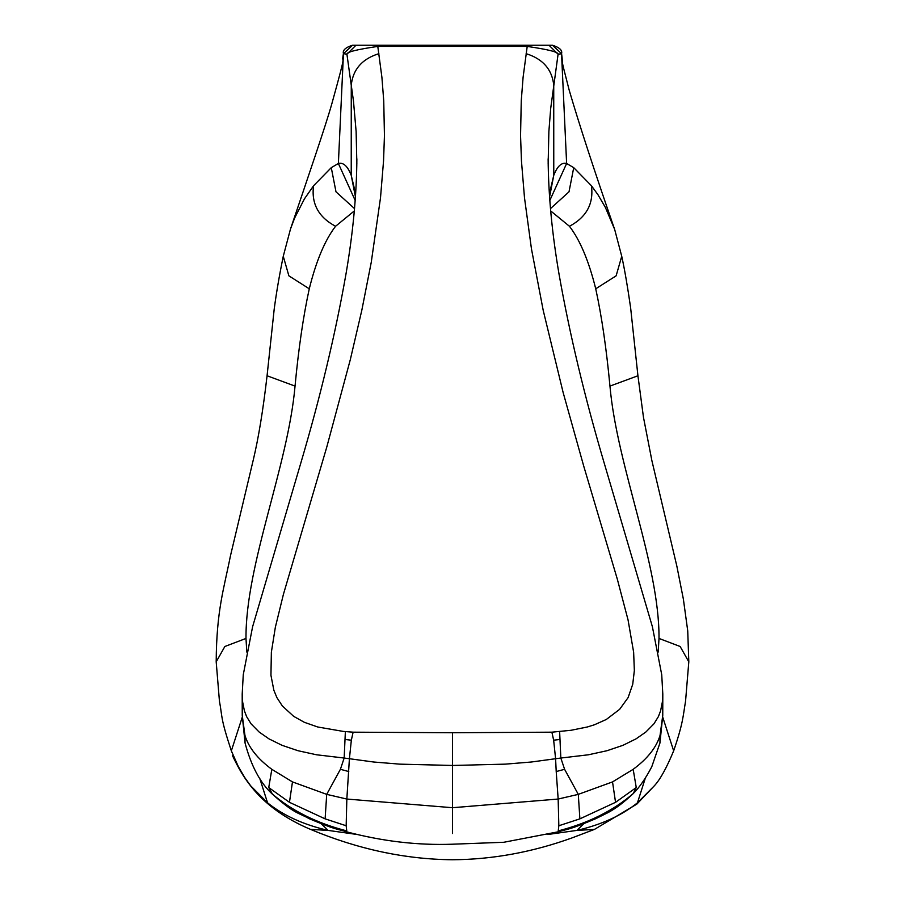<?xml version="1.0" encoding="UTF-8"?>
<svg xmlns="http://www.w3.org/2000/svg" width="905" height="905" viewBox="0 0 905 905"><rect width="100%" height="100%" fill="white"/><g stroke="black" fill="none" stroke-linecap="round" stroke-linejoin="round"><path stroke-width="1.36" d="M552.503 45.25L561.564 53.666C562.525 50.284 559.505 47.479 552.525 45.25L549.03 45.25L558.08 54.221L561.553 53.768L566.62 163.488L549.81 200.469M550.693 210.933L569.449 226.273C580.082 240.176 588.838 261.013 595.728 288.797C601.689 316.162 606.429 348.595 609.959 386.096C617.006 466.505 659.496 564.369 659.01 638.444L680.141 646.487L688.807 661.838L687.732 630.875L683.377 599.133L676.827 566.021L651.917 460.781L643.478 417.352L637.934 375.767L630.627 307.802C627.595 286.659 624.631 269.486 621.735 256.285L614.744 229.723M609.959 386.096L637.934 375.767M659.01 638.444L658.195 652.053M547.74 834.5L576.881 830.405L583.691 823.788M357.26 834.5L328.119 830.405L310.551 829.399C357.928 849.218 405.248 859.331 452.5 859.75C492.354 859.512 532.185 852.239 571.983 837.917L594.449 829.399L576.881 830.405C601.474 824.693 621.667 815.507 637.448 802.826L654.36 785.778C660.198 779.488 666.623 767.859 673.648 750.879L673.648 750.879C683.196 722.959 682.97 716.5 685.56 701.171L688.807 661.838M569.449 226.273C586.474 217.189 593.804 203.682 591.44 185.763L597.911 194.632L605.388 207.437L614.529 229.089C594.302 170.683 579.2 124.381 569.188 90.149C558.928 50.454 563.77 68.226 561.564 53.655M662.754 715.369L660.05 735.414L659.949 742.994L662.754 715.369M550.478 208.614L569.007 191.826L573.725 167.663L566.62 163.488C561.598 162.233 557.322 166.169 553.769 175.31L549.346 193.987M573.725 167.663L591.44 185.763M548.159 163.477L548.871 131.53L550.704 108.374L558.08 54.221C558.498 52.083 548.204 49.481 527.208 46.415L523.09 77.355L521.257 100.851L520.556 135.637L521.45 160.875L524.493 197.754L531.461 248.875L543.181 310.245L563.114 392.431L583.635 465.804L617.323 579.166L628.047 619.88L633.636 652.211L634.348 670.548L632.731 684.271L628.115 697.585L619.642 709.328L606.327 719.464L594.314 724.826L587.266 726.998L571.066 730.278L551.88 732.179L452.5 732.745L452.5 765.46L399.795 764.148L373.652 762.01L349.409 758.718L346.841 799.047L452.5 807.713L558.159 799.047L578.295 794.364L564.596 769.307L556.213 771.558L558.159 799.047L558.826 825.756L558.238 830.903C588.341 823.131 613.341 810.676 633.229 793.549L636.26 787.542L633.172 769.318C647.414 758.797 656.374 747.496 660.05 735.414M632.357 794.454L633.229 793.549M558.826 825.756L579.879 818.855L615.547 802.316L636.26 787.542M633.172 769.318L612.527 781.909L578.295 794.364L579.879 818.855M452.5 833.516L452.5 765.46L505.205 764.148L531.348 762.01L555.591 758.718L556.213 771.558M560.851 758.039L588.442 754.781L606.983 750.72L622.923 745.335L636.034 738.865L645.876 732.009L653.942 723.83L658.388 716.613L660.605 710.787L662.358 702.02L662.799 693.977L661.736 674.745L652.403 626.769L604.121 462.828C584.63 396.933 569.596 334.002 559.019 274.034C551.993 233.139 548.362 194.722 548.136 158.794M551.88 732.179L553.656 740.177L555.591 758.718L560.84 758.039L559.629 731.613M560.84 758.039L564.596 769.307M526.122 53.666C542.819 58.859 552.027 69.334 553.736 85.093L553.769 175.31L549.55 197.007M356.842 163.477L356.129 131.53L353.459 100.953L346.92 54.221L343.436 53.666C342.475 50.284 345.495 47.479 352.475 45.25L525.081 45.25L527.208 46.415L377.792 46.415L381.91 77.355L383.743 100.851L384.444 135.637L383.55 160.875L380.507 197.754L371.254 262.303L361.819 310.245L350.314 359.636L326.762 447.115L283.423 594.314L275.358 627.222L271.364 652.211L270.946 675.3L273.853 690.232L276.885 697.585L282.337 705.957L293.661 716.341L304.34 722.303L317.734 726.998L343.199 731.398L353.12 732.179L452.5 732.745L452.5 765.46M525.081 45.25L549.03 45.25M354.308 210.933L335.551 226.273C324.918 240.176 316.162 261.013 309.272 288.797C303.311 316.162 298.571 348.595 295.041 386.096C287.994 466.505 245.504 564.369 245.99 638.444L224.859 646.487L216.193 661.838L219.44 701.171C222.573 717.597 220.006 716.432 231.341 750.845L238.185 766.297L244.667 777.44L250.64 785.778L267.552 802.826L259.69 778.164M295.041 386.096L267.066 375.767C263.117 409.999 258.502 438.133 253.219 460.17L230.436 555.908C223.976 588.488 216.487 610.513 216.193 661.838M245.99 638.444L246.805 652.053M267.552 802.826C283.333 815.507 303.526 824.693 328.119 830.405L321.309 823.788M335.551 226.273C318.526 217.189 311.196 203.682 313.56 185.763L304.431 198.874L294.645 218.003L290.471 229.089L283.265 256.285C279.464 274.781 276.432 292.383 274.204 309.091L267.066 375.767M242.246 715.369L244.95 735.414L245.051 742.994L242.246 715.369M354.522 208.614L335.993 191.826L331.275 167.663L313.56 185.763M331.275 167.663L338.38 163.488L343.448 53.768L352.498 45.25M355.654 193.987L351.231 175.31C347.678 166.169 343.402 162.233 338.38 163.488L355.19 200.469M348.787 771.558L340.404 769.307L326.705 794.364L325.121 818.855L289.453 802.316L268.74 787.542L271.828 769.318C257.586 758.797 248.626 747.496 244.95 735.414M325.121 818.855L346.174 825.756L346.841 799.047L326.705 794.364L292.473 781.909L271.828 769.318M272.643 794.454L268.74 787.542M245.051 742.994C251.115 765.766 260.12 782.735 272.077 793.877C295.222 814.624 298.65 812.622 309.171 818.674C336.841 830.315 336.072 828.55 345.789 831.605L346.762 830.903C316.66 823.131 291.659 810.676 271.772 793.549M353.12 732.179L351.344 740.177L349.409 758.718L344.16 758.039L345.371 731.613M344.149 758.039L316.558 754.781L298.017 750.72L282.077 745.335L268.966 738.865L259.124 732.009L251.058 723.83L246.613 716.613L244.395 710.787L242.642 702.02L242.201 693.977L243.264 674.745L252.597 626.769L300.879 462.828C320.37 396.933 335.404 334.002 345.981 274.034C353.007 233.139 356.638 194.722 356.864 158.794M378.878 53.666C362.181 58.859 352.973 69.334 351.264 85.093L351.231 175.31L355.45 197.007M344.16 758.039L340.404 769.307M355.97 45.25L346.92 54.221C346.502 52.083 356.796 49.481 377.792 46.415L379.919 45.25M662.743 717.19L673.659 750.845M637.448 802.826L645.31 778.164M595.728 288.797L616.124 275.833L621.735 256.285M659.949 742.994L651.77 766.761C645.559 778.617 639.281 787.667 632.923 793.877C613.556 811.875 606.045 813.165 595.909 818.629C568.34 830.247 569.188 828.482 559.211 831.605L558.238 830.903M615.547 802.316L612.527 781.909M553.656 740.177L559.482 739.532M452.5 45.25L452.5 46.2M242.257 717.19L231.341 750.845M309.272 288.797L288.876 275.833L283.265 256.285M346.174 825.756L346.762 830.903M289.453 802.316L292.473 781.909M351.344 740.177L345.518 739.532M594.449 829.399L636.815 804.126L654.36 785.778M345.789 831.605C381.955 841.265 417.533 845.462 452.5 844.207L503.825 842.272L559.211 831.605M662.754 715.38L662.799 693.977M310.551 829.399C258.276 807.339 241.94 775.438 232.506 755.664M343.436 53.655C340.608 68.316 348.719 42.942 331.83 103.792C325.642 125.84 307.983 177.233 290.471 229.089M242.201 693.977L242.246 715.38"/></g></svg>
